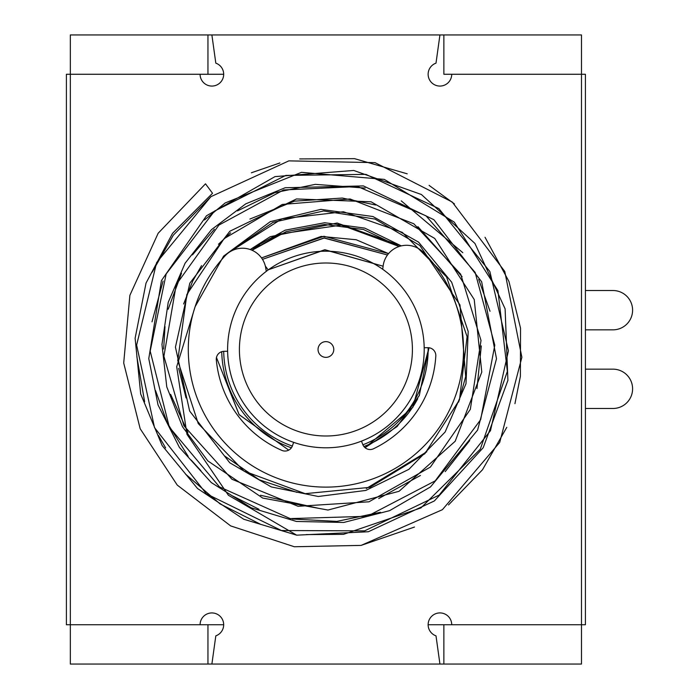 <?xml version="1.0" encoding="UTF-8"?>
<svg xmlns="http://www.w3.org/2000/svg" width="699" height="699" viewBox="0 0 699 699"><rect width="100%" height="100%" fill="white"/><g stroke="black" fill="none" stroke-linecap="round" stroke-linejoin="round"><path stroke-width="1.05" d="M361.47 441.139L362.781 444.52A7.864 7.864 0 0 0 373.511 448.767A110.093 110.093 0 0 0 435.809 356.009A7.864 7.864 0 0 0 427.814 347.683L424.188 347.752M382.72 269.281L383.139 265.961A23.591 23.591 0 0 1 423.236 252.208A137.616 137.616 0 0 1 328.364 487.098A137.616 137.616 0 0 1 225.183 255.738A23.591 23.591 0 0 1 265.742 268.049L266.275 271.361M227.629 351.248L224.003 351.317A7.864 7.864 0 0 0 216.314 359.924A110.093 110.093 0 0 0 281.872 450.401A7.864 7.864 0 0 0 292.444 445.779L293.632 442.345M249.036 410.759A98.297 98.297 0 0 1 264.65 272.627A98.297 98.297 0 0 1 402.781 288.241A98.297 98.297 0 0 1 387.167 426.373A98.297 98.297 0 0 1 249.036 410.759M258.263 403.41A86.501 86.501 0 0 1 271.998 281.854A86.501 86.501 0 0 1 393.554 295.59A86.501 86.501 0 0 1 379.819 417.146A86.501 86.501 0 0 1 258.263 403.41M332.06 344.598A7.864 7.864 0 0 1 330.81 355.651A7.864 7.864 0 0 1 319.758 354.402A7.864 7.864 0 0 1 321.007 343.349A7.864 7.864 0 0 1 332.06 344.598M585.413 329.841L612.936 329.841A19.659 19.659 0 0 0 632.595 310.181A19.659 19.659 0 0 0 612.936 290.522L585.413 290.522M585.413 369.159L612.936 369.159A19.659 19.659 0 0 1 632.595 388.819A19.659 19.659 0 0 1 612.936 408.478A19.659 19.659 0 0 0 632.595 388.819M585.413 624.731L585.413 74.269L581.481 74.269L581.481 624.731L585.413 624.731M443.865 74.269L581.481 74.269L581.481 34.95L443.865 34.95L443.865 74.269M223.68 74.269L207.953 74.269L223.68 74.269M207.953 664.05L70.337 664.05L70.337 74.269L207.953 74.269L207.953 34.95L70.337 34.95L70.337 74.269L66.405 74.269L66.405 624.731L223.68 624.731L207.953 624.731L207.953 664.05L211.884 664.05L215.816 635.854A11.796 11.796 0 0 0 210.548 613.014A11.796 11.796 0 0 0 200.089 624.731M428.137 624.731L443.865 624.731L443.865 664.05L581.481 664.05L581.481 624.731L428.137 624.731M221.74 351.693A104.195 104.195 0 0 0 291.387 447.806M363.917 446.512A104.195 104.195 0 0 0 417.757 398.692M195.126 306.686L223.601 256.131L270.295 221.653L320.85 209.368L372.951 216.533L418.561 242.107L451.668 282.213L468.19 331.509L465.988 383.742L445.132 432.008L408.915 469.326L365.83 490.427L318.263 496.482L271.247 486.906L229.761 462.782L189.63 411.012L175.432 347.115L189.813 283.174L229.857 231.229L296.507 198.944L371.073 201.784L434.743 238.446L474.228 299.513L481.777 372.104L455.18 441.27L399.033 491.31L327.98 510.043L262.763 498.09L207.839 460.912L182.456 426.678L166.773 386.888L161.958 344.476L168.223 302.326L185.113 263.182L211.526 229.604L245.733 203.855L285.175 187.743L363.401 185.917L433.887 219.704L481.646 281.749L496.5 358.709L477.6 430.086L430.497 486.923L389.631 510.646L343.707 522.468L296.42 521.454L251.203 507.806L211.255 482.546L179.416 447.421L158.035 404.939L148.773 358.613L161.425 280.614L206.476 215.773L275.004 176.611L353.738 170.46L421.401 194.514L474.944 243.462L505.106 308.836L507.902 380.378L483.21 447.701L434.35 500.965L368.338 531.747L296.673 535.163L243.724 519.243L197.537 488.522L162.151 445.56L140.691 394L135.117 338.246L146.021 283.095L172.548 233.326L212.531 193.273L205.497 183.811L158.157 233.248L129.883 295.319L123.706 363.008L140.158 428.697L177.24 485.08L230.67 525.91L294.34 546.749L361.086 545.403L442.406 509.685L499.724 442.406L521.873 357.294L504.783 271.465L452.227 202.028L375.048 162.649L288.853 160.866L210.906 196.672L156.646 262.544L136.628 345.061L154.523 427.622L206.345 493.782L281.444 530.532L364.616 530.856L439.217 495.067L490.48 430.68L508.435 350.802L489.859 271.509L438.85 208.582L365.9 174.383L285.769 175.423L214.497 211.089L166.17 273.921L150.18 351.116L169.333 427.141L219.442 486.871L290.181 518.597L367.246 516.308L435.215 480.86L480.667 419.653L494.796 345.192L475.163 272.435L426.049 215.851L357.573 186.519L283.593 189.953L218.901 225.095L176.262 284.58L163.898 356.28L183.916 425.778L231.954 479.261L298.097 506.294L368.976 501.803L430.418 467.063L470.322 409.361L481.008 340.465L460.702 274.226L413.843 223.785L350.085 198.979L282.317 204.431L224.091 238.665L186.851 294.497L177.756 360.553L198.236 423.55L243.837 471.004L305.166 493.669L369.797 487.36L424.843 453.73L459.488 399.828L467.098 336.647L446.53 276.874L402.274 232.365L343.445 211.753L281.942 218.813L230.041 251.745M399.155 246.485L363.497 229.525L324.554 224.458L286.162 231.649L252.068 250.268L280.22 233.938L341.313 225.122L399.155 246.485M387.482 254.995L323.917 238.001L262.474 259.338L324.388 237.983L387.482 254.995M265.323 266.022L268.136 269.84L325.07 249.77L383.104 266.197L324.624 249.779L268.136 269.84L265.34 266.101M296.673 535.163L228.424 495.276L186.974 434.332L176.698 366.73L195.204 306.442M401.305 245.882L364.764 228.11L324.703 222.736L285.192 230.172L250.216 249.534L270.242 236.681L337.101 223.025L401.305 245.882M388.548 253.632L323.978 236.279L261.513 257.914L321.164 236.411L356.202 239.748L388.548 253.632M216.463 357.477L239.189 414.717L288.722 450.13L239.067 414.559L216.463 357.486M365.044 447.692L412.821 407.351L428.994 347.752L419.278 395.59L397.102 426.556L365.044 447.692M207.953 34.95L443.865 34.95M451.729 624.731A11.796 11.796 0 0 0 428.435 622.084A11.796 11.796 0 0 0 436.001 635.854L439.933 664.05L443.865 664.05M223.697 351.326A102.229 102.229 0 0 0 292.339 446.058M362.895 444.8A102.229 102.229 0 0 0 428.12 347.683M200.089 74.269A11.796 11.796 0 0 0 211.884 86.064A11.796 11.796 0 0 0 215.816 63.146L211.884 34.95M439.933 34.95L436.001 63.146A11.796 11.796 0 0 0 439.933 86.064A11.796 11.796 0 0 0 451.729 74.269M439.933 664.05L211.884 664.05M251.893 250.19A123.854 123.854 0 0 1 259.574 244.903M612.936 329.841A19.659 19.659 0 0 0 632.595 310.181M585.413 408.478L612.936 408.478M229.971 251.789L272.933 222.369L323.646 210.958L374.996 219.075L419.811 245.445L459.986 304.974L465.683 376.586L458.64 402.108M426.809 451.772L366.32 488.479M296.979 492.376L259.277 479.82L224.554 455.94M186.048 397.932L178.664 368.364M183.619 303.986L192.793 280.911L201.548 265.629M218.49 244.248L230.626 232.837M249.901 219.058L294.41 201.155L342.292 198.044L375.678 205.017M417.915 226.651L462.091 276.682M481.305 345.9L476.963 388.6M420.422 475.469L378.718 498.553M318.377 508.287L260.5 495.268M187.944 432.637L170.617 394.341M163.662 349.046L164.99 326.555M168.188 309.22L181.495 273.283M192.505 254.855L214.366 229.255M237.511 210.888L274.794 192.679L315.275 184.361L365.166 188.075M401.235 200.866L462.817 252.697M478.71 279.486L490.025 311.256M469.711 440.58L445.202 471.624M380.483 512.28L336.848 521.393L292.383 519.016M258.962 509.274L232.95 496.107M200.866 470.637L191.185 460.056M188.171 456.377L167.262 422.939L155.528 390.54M151.998 321.828L163.085 281.085M204.527 219.958L225.157 202.955L301.487 172.338L384.301 179.39L454.271 222.133L497.915 290.601L507.36 371.387L480.274 449.195L420.929 507.911L343.55 534.351L306.267 534.586M261.015 524.512L220.08 503.909L185.48 474.062M165.646 447.945L158.411 435.433M144.632 401.803L136.847 356.586M152.129 272.243L173.335 235.17L211.081 196.541M251.369 172.784L279.888 162.954M299.731 158.926L354.559 158.664L407.229 173.815M429.099 185.384L454.446 203.916M485.027 237.276L508.933 281.444L520.537 328.128L520.406 376.228L514.936 403.673M506.784 427.325L482.476 469.789L448.487 504.958M414.463 527.055L361.086 545.403"/></g></svg>
